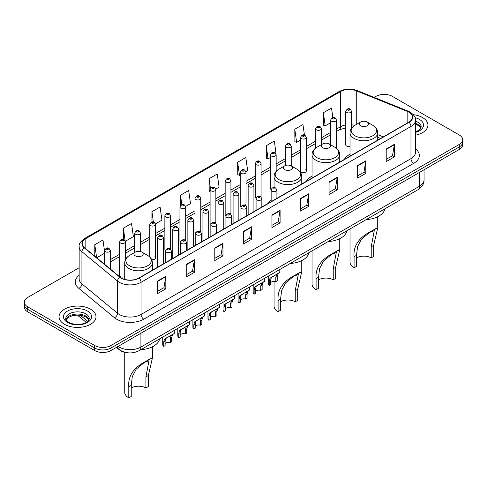 <?xml version="1.0" encoding="UTF-8"?>
<svg xmlns="http://www.w3.org/2000/svg" width="487" height="487" viewBox="0 0 487 487"><rect width="100%" height="100%" fill="white"/><g stroke="black" fill="none" stroke-linecap="round" stroke-linejoin="round"><path stroke-width="0.73" d="M271.143 200.017A20.393 11.773 0 0 0 268.428 203.231M312.039 176.154A20.393 11.773 0 0 0 306.414 181.304M350.019 154.221A20.393 11.773 0 0 0 344.394 159.371M306.299 170.998L306.299 137.383A2.885 1.668 180 0 1 304.521 138.923A2.885 1.668 180 0 1 301.374 138.558A2.885 1.668 180 0 1 300.528 137.383L300.528 170.998A2.885 1.668 0 0 0 301.374 172.179A2.885 1.668 0 0 0 304.521 172.538A2.885 1.668 0 0 0 306.299 170.998A2.885 1.668 0 0 0 305.452 169.823M276.153 171.381L276.153 154.787A2.885 1.668 180 0 1 274.37 156.327A2.885 1.668 180 0 1 271.229 155.968A2.885 1.668 180 0 1 270.382 154.787L270.382 188.408A2.885 1.668 0 0 0 271.192 189.565M261.081 197.034L261.081 163.492A2.885 1.668 180 0 1 259.297 165.032A2.885 1.668 180 0 1 256.15 164.667A2.885 1.668 180 0 1 255.31 163.492L255.31 197.107A2.885 1.668 0 0 0 256.119 198.27M245.162 204.631A2.885 1.668 0 0 1 246.002 205.739L246.008 172.191A2.885 1.668 180 0 1 244.224 173.731A2.885 1.668 180 0 1 241.077 173.372A2.885 1.668 180 0 1 240.231 172.191L240.231 205.812A2.885 1.668 0 0 0 241.047 206.969M230.083 213.336A2.885 1.668 0 0 1 230.929 214.438L230.929 180.896A2.885 1.668 180 0 1 229.152 182.436A2.885 1.668 180 0 1 226.005 182.077A2.885 1.668 180 0 1 225.158 180.896L225.158 214.511A2.885 1.668 0 0 0 225.974 215.674M215.011 222.042A2.885 1.668 0 0 1 215.857 223.143L215.857 189.601A2.885 1.668 180 0 1 214.073 191.141A2.885 1.668 180 0 1 210.932 190.776A2.885 1.668 180 0 1 210.086 189.601L210.086 223.216A2.885 1.668 0 0 0 210.895 224.373M200.784 231.849L200.784 198.3A2.885 1.668 180 0 1 199 199.84A2.885 1.668 180 0 1 195.859 199.481A2.885 1.668 180 0 1 195.013 198.3L195.013 231.922A2.885 1.668 0 0 0 195.823 233.078M184.865 239.446A2.885 1.668 0 0 1 185.705 240.548L185.711 207.005A2.885 1.668 180 0 1 183.928 208.546A2.885 1.668 180 0 1 180.78 208.18A2.885 1.668 180 0 1 179.94 207.005L179.94 240.621A2.885 1.668 0 0 0 180.75 241.783M169.793 248.145A2.885 1.668 0 0 1 170.633 249.253L170.633 215.711A2.885 1.668 180 0 1 168.855 217.245A2.885 1.668 180 0 1 165.708 216.885A2.885 1.668 180 0 1 164.862 215.711L164.862 249.326A2.885 1.668 0 0 0 165.677 250.482M125.415 259.729L125.415 241.814A2.885 1.668 180 0 1 123.631 243.354A2.885 1.668 180 0 1 120.49 242.995A2.885 1.668 180 0 1 119.644 241.814L119.644 275.435A2.885 1.668 0 0 0 120.49 276.61A2.885 1.668 0 0 0 124.727 276.513M351.523 128.264L351.523 111.273A2.885 1.668 180 0 1 349.739 112.814A2.885 1.668 180 0 1 346.598 112.454A2.885 1.668 180 0 1 345.752 111.273L345.752 144.889A2.885 1.668 0 0 0 346.598 146.07A2.885 1.668 0 0 0 350.019 146.356M380.603 138.466L377.723 137.304M261.075 197.034A2.885 1.668 0 0 0 260.235 195.932M200.778 231.849A2.885 1.668 0 0 0 199.938 230.741M151.682 259.595A2.885 1.668 0 0 0 155.56 258.031A2.885 1.668 0 0 0 154.714 256.85M128.282 352.85A11.542 6.666 180 0 1 119.632 350.025L116.43 347.383M79.15 267.74L27.729 297.429A11.542 6.666 0 0 0 24.35 302.141L24.35 307.169A11.542 6.666 0 0 0 27.729 311.881L94.667 350.524A11.542 6.666 0 0 0 110.993 350.524L459.271 149.448A11.542 6.666 0 0 0 462.65 144.736L462.65 142.222A11.542 6.666 0 0 1 459.271 146.934A11.542 6.666 0 0 0 462.65 142.222L462.65 139.708A11.542 6.666 0 0 0 459.271 134.996L392.333 96.353A11.542 6.666 0 0 0 376.007 96.353L374.168 97.412M24.35 302.141A11.542 6.666 0 0 0 27.729 306.853L94.667 345.496A11.542 6.666 0 0 0 110.993 345.496L110.993 348.01L459.271 146.934L110.993 348.01A11.542 6.666 0 0 1 94.667 348.01A11.542 6.666 0 0 0 110.993 348.01L110.993 350.524M27.729 306.853L27.729 309.367L94.667 348.01L27.729 309.367A11.542 6.666 0 0 1 24.35 304.655A11.542 6.666 0 0 0 27.729 309.367L27.729 311.881M422.539 117.556A18.469 10.665 0 0 0 413.311 114.664A18.469 10.665 0 0 1 422.539 117.556A18.469 10.665 0 0 1 427.945 125.098A18.469 10.665 0 0 0 422.539 117.556M90.582 309.208A18.469 10.665 0 0 0 70.457 306.895A18.469 10.665 0 0 0 59.055 316.751A18.469 10.665 0 0 0 64.461 324.287A18.469 10.665 0 0 0 84.592 326.6A18.469 10.665 0 0 0 95.994 316.751A18.469 10.665 0 0 0 90.582 309.208A18.469 10.665 0 0 0 70.457 306.895A18.469 10.665 0 0 0 59.055 316.751A18.469 10.665 0 0 0 64.461 324.287A18.469 10.665 0 0 0 84.592 326.6A18.469 10.665 0 0 0 95.994 316.751A18.469 10.665 0 0 0 90.582 309.208M408.794 112.138A12.315 7.11 180 0 1 412.404 117.166A12.315 7.11 180 0 1 408.794 122.194L138.88 278.028A12.315 7.11 180 0 1 120.088 277.079L84.452 247.694A12.315 7.11 180 0 1 82.224 243.616A12.315 7.11 180 0 1 85.834 238.587L340.492 91.562A12.315 7.11 180 0 1 356.259 90.771L407.15 111.34A12.315 7.11 180 0 1 408.794 112.138M409.013 112.01A12.619 7.287 0 0 0 407.327 111.194L356.435 90.625A12.619 7.287 0 0 0 340.273 91.44L85.615 238.466A12.619 7.287 0 0 0 84.202 247.798L119.832 277.176A12.619 7.287 0 0 0 139.099 278.15L409.013 122.316A12.619 7.287 0 0 0 409.013 112.01M157.654 280.981L157.654 293.545L165.817 288.834L165.817 276.269L157.654 280.981M157.654 291.317L163.942 287.689L165.787 276.683A3.08 1.778 -120 0 0 165.817 276.269M163.888 287.72L165.817 288.834M186.223 264.484L186.223 277.054L194.386 272.336L194.386 259.772L186.223 264.484M186.223 274.82L192.511 271.192L194.356 260.192A3.08 1.778 -120 0 0 194.386 259.772M192.456 271.222L194.386 272.336M214.791 247.993L214.791 260.557L222.955 255.845L222.955 243.275L214.791 247.993M214.791 258.329L221.08 254.701L222.924 243.695A3.08 1.778 -120 0 0 222.955 243.275M221.025 254.731L222.955 255.845M243.366 231.495L243.366 244.066L251.529 239.348L251.529 226.784L243.366 231.495M243.366 241.832L249.648 238.204L251.493 227.198A3.08 1.778 -120 0 0 251.529 226.784M249.594 238.234L251.529 239.348M386.209 149.022L386.209 161.593L394.373 156.875L394.373 144.31L386.209 149.022M386.209 159.359L392.498 155.73L394.342 144.73A3.08 1.778 -120 0 0 394.373 144.31M392.443 155.761L394.373 156.875M357.641 165.519L357.641 178.084L365.804 173.372L365.804 160.807L357.641 165.519M357.641 175.856L363.929 172.228L365.774 161.221A3.08 1.778 -120 0 0 365.804 160.807M363.874 172.258L365.804 173.372M329.072 182.01L329.072 194.581L337.235 189.869L337.235 177.298L329.072 182.01M329.072 192.347L335.36 188.719L337.205 177.718A3.08 1.778 -120 0 0 337.235 177.298M335.306 188.749L337.235 189.869M300.503 198.507L300.503 211.072L308.667 206.36L308.667 193.796L300.503 198.507M300.503 208.844L306.792 205.216L308.63 194.21A3.08 1.778 -120 0 0 308.667 193.796M306.737 205.246L308.667 206.36M271.935 214.998L271.935 227.569L280.098 222.857L280.098 210.287L271.935 214.998M271.935 225.341L278.223 221.707L280.062 210.707A3.08 1.778 -120 0 0 280.098 210.287M278.168 221.743L280.098 222.857M415.478 135.185A18.469 10.665 0 0 0 427.945 125.098A18.469 10.665 0 0 1 415.478 135.185M110.993 345.496L459.271 144.42A11.542 6.666 0 0 0 462.65 139.708M155.493 223.85L161.946 220.118L160.101 206.987L151.944 211.705L151.944 222.005M125.342 241.254L133.377 236.615L131.533 223.484L123.369 228.196L123.369 239.44M104.571 251.408L102.964 239.981L94.801 244.693L94.801 256.229M245.935 171.631L247.658 170.639L245.813 157.508L237.65 162.22L237.784 174.711M276.08 154.227L274.382 141.011L266.219 145.723L266.352 158.214M304.43 135.051L302.951 124.52L294.787 129.232L294.921 141.723M332.858 117.568L331.519 108.023L323.362 112.734L323.49 125.226M185.638 206.445L190.514 203.627L188.676 190.496L180.513 195.208L180.513 205.496M215.784 189.035L219.083 187.13L217.245 173.999L209.081 178.711L209.209 191.202M210.086 191.531L209.081 191.154M209.081 178.711L210.439 188.384M237.65 162.22L239.494 175.35L240.231 174.924M239.494 175.35L237.65 174.663M266.219 145.723L268.063 158.853L270.382 157.514M268.063 158.853L266.219 158.165M294.787 129.232L296.632 142.362L300.528 140.11M296.632 142.362L294.787 141.674M323.362 112.734L325.2 125.865L330.679 122.706M325.2 125.865L323.362 125.177M180.513 195.208L181.84 204.668M151.944 211.705L153.387 222.005M123.369 228.196L125.129 240.718M96.7 257.793L104.571 253.246M94.801 244.693L96.633 257.739M350.019 228.951L350.019 262.146A13.855 7.999 0 0 0 354.079 267.801L354.079 256.71C353.13 246.051 358.876 237.528 371.319 231.142L377.723 227.837L373.669 245.399L373.669 256.491L371.222 257.903A10.391 5.996 0 0 0 356.527 257.903M371.222 257.903L371.222 246.818L374.266 230.655L369.676 232.396L361.47 239.123L357.58 246.635L356.527 255.298L356.527 266.389L354.079 267.801M360.611 125.786A4.62 2.666 0 0 0 367.137 125.786A4.62 2.666 0 0 0 367.137 122.018L372.872 125.329A12.723 7.348 0 0 1 372.872 135.721A12.723 7.348 0 0 1 354.877 135.721A12.723 7.348 0 0 1 354.877 125.329C351.742 127.192 350.123 129.664 350.019 132.744A13.855 7.999 0 0 0 354.079 138.399A13.855 7.999 0 0 0 369.176 140.134A13.855 7.999 0 0 0 377.723 132.744C377.626 129.664 376.007 127.192 372.872 125.329L367.137 122.018A4.62 2.666 0 0 0 360.611 122.018A4.62 2.666 0 0 0 360.611 125.786M366.169 219.625A21.166 12.218 0 0 0 384.913 208.801M375.556 228.695L371.319 231.142L375.556 228.695M312.039 250.878L312.039 284.073A13.855 7.999 0 0 0 316.093 289.728L316.093 278.643C315.144 267.984 320.89 259.461 333.333 253.07L339.743 249.77L335.683 267.333L335.683 278.418L333.236 279.836A10.391 5.996 0 0 0 318.541 279.836M333.236 279.836L333.236 268.745L336.28 252.583L331.696 254.33L323.49 261.056L319.594 268.562L318.541 277.231L318.541 288.316L316.093 289.728M322.625 147.719A4.62 2.666 0 0 0 329.157 147.719A4.62 2.666 0 0 0 329.157 143.951L334.886 147.257A12.723 7.348 0 0 1 334.886 157.648A12.723 7.348 0 0 1 316.891 157.648A12.723 7.348 0 0 1 316.891 147.257C313.756 149.119 312.137 151.591 312.039 154.677A13.855 7.999 0 0 0 316.093 160.333A13.855 7.999 0 0 0 331.19 162.061A13.855 7.999 0 0 0 339.743 154.677C339.64 151.591 338.021 149.119 334.886 147.257L329.157 143.951A4.62 2.666 0 0 0 322.625 143.951A4.62 2.666 0 0 0 322.625 147.719M328.189 241.552A21.166 12.218 0 0 0 346.927 230.735M337.57 250.622L333.333 253.07L337.57 250.622M274.053 281.443L274.053 306.006A13.855 7.999 0 0 0 278.107 311.662L278.107 300.57C277.164 289.911 282.91 281.389 295.347 275.003L301.757 271.697L297.703 289.26L297.703 300.351L295.25 301.763A10.391 5.996 0 0 0 280.561 301.763M295.25 301.763L295.25 290.672L298.294 274.51L293.71 276.257L285.504 282.984L281.614 290.489L280.561 299.158L280.561 310.249L278.107 311.662M284.639 169.646A4.62 2.666 0 0 0 291.171 169.646A4.62 2.666 0 0 0 291.171 165.878L296.906 169.19A12.723 7.348 0 0 1 296.906 179.581A12.723 7.348 0 0 1 278.905 179.581A12.723 7.348 0 0 1 278.905 169.19C275.776 171.053 274.157 173.524 274.053 176.604A13.855 7.999 0 0 0 278.107 182.26A13.855 7.999 0 0 0 293.204 183.995A13.855 7.999 0 0 0 301.757 176.604C301.654 173.524 300.041 171.053 296.906 169.19L291.171 165.878A4.62 2.666 0 0 0 284.639 165.878A4.62 2.666 0 0 0 284.639 169.646M290.203 263.485A21.166 12.218 0 0 0 308.947 252.662M299.59 272.556L295.347 275.003L299.59 272.556M124.727 352.375L124.727 392.218A13.855 7.999 0 0 0 128.787 397.873L128.787 386.781C127.838 376.122 133.584 367.6 146.027 361.214L152.431 357.908L148.377 375.471L148.377 386.562L145.93 387.975A10.391 5.996 0 0 0 131.234 387.975M145.93 387.975L145.93 376.889L148.973 360.721L144.383 362.468L136.177 369.195L132.287 376.707L131.234 385.369L131.234 396.461L128.787 397.873M135.319 255.858A4.62 2.666 0 0 0 141.845 255.858A4.62 2.666 0 0 0 141.845 252.089L147.579 255.401A12.723 7.348 0 0 1 147.579 265.792A12.723 7.348 0 0 1 129.585 265.792A12.723 7.348 0 0 1 129.585 255.401C126.45 257.264 124.83 259.735 124.727 262.816A13.855 7.999 0 0 0 128.787 268.471A13.855 7.999 0 0 0 143.884 270.206A13.855 7.999 0 0 0 152.431 262.816C152.334 259.735 150.714 257.264 147.579 255.401L141.845 252.089A4.62 2.666 0 0 0 135.319 252.089A4.62 2.666 0 0 0 135.319 255.858M140.877 349.696A21.166 12.218 0 0 0 159.62 338.873M150.264 358.767L146.027 361.214L150.264 358.767M270.62 282.637A3.847 2.222 180 0 1 275.806 281.699L275.806 277.389L276.75 274.473L277.413 273.858L272.196 276.866L271.308 277.62L270.62 280.384L270.62 284.694L269.214 285.504A5.771 3.33 180 0 1 268.258 283.665L268.258 276.153M269.214 285.504L269.214 281.194L269.95 278.406L277.876 273.591M279.8 269.488L279.8 272.477L278.107 273.688L277.213 276.579L277.213 280.889L275.806 281.699M270.802 277.675L272.196 276.866L270.802 277.675M255.541 291.342A3.847 2.222 180 0 1 260.734 290.398L260.734 286.088L261.677 283.178L262.341 282.557L257.124 285.571L256.235 286.319L255.541 289.089L255.541 293.399L254.141 294.209A5.771 3.33 180 0 1 253.185 292.37L253.185 284.858M254.141 294.209L254.141 289.899L254.871 287.105L262.803 282.296M264.727 278.193L264.727 281.182L263.035 282.393L262.14 285.279L262.14 289.588L260.734 290.398M255.724 286.38L257.124 285.571L255.724 286.38M240.468 300.047A3.847 2.222 180 0 1 245.661 299.103L245.661 294.793L246.605 291.883L247.268 291.263L241.162 295.025L240.468 297.788L240.468 302.098L239.068 302.908A5.771 3.33 180 0 1 238.106 301.069L238.106 293.558M239.068 302.908L239.068 298.598L239.799 295.81L247.731 290.995M249.654 286.898L249.654 289.887L247.962 291.098L247.061 293.984L247.061 298.294L245.661 299.103M240.651 295.079L242.051 294.276L240.651 295.079M225.396 308.746A3.847 2.222 180 0 1 230.588 307.802L230.588 303.498L231.526 300.582L232.189 299.968L226.979 302.975L226.084 303.724L225.396 306.493L225.396 310.803L223.99 311.613A5.771 3.33 180 0 1 223.034 309.775L223.034 302.263M223.99 311.613L223.99 307.303L224.726 304.509L232.652 299.7M234.582 295.597L234.582 298.586L232.889 299.797L231.989 302.683L231.989 306.993L230.588 307.802M225.578 303.785L226.979 302.975L225.578 303.785M210.323 317.451A3.847 2.222 180 0 1 215.51 316.507L215.51 312.197L216.453 309.288L217.117 308.667L211.011 312.429L210.323 315.199L210.323 319.502L208.917 320.318A5.771 3.33 180 0 1 207.961 318.48L207.961 310.968M208.917 320.318L208.917 316.008L209.653 313.214L217.579 308.399M219.503 304.302L219.503 307.291L217.817 308.502L216.916 311.388L216.916 315.698L215.51 316.507M210.506 312.49L211.906 311.68L210.506 312.49M195.244 326.156A3.847 2.222 180 0 1 200.437 325.213L200.437 320.903L201.381 317.993L202.044 317.372L195.938 321.134L195.244 323.898L195.244 328.208L193.844 329.017A5.771 3.33 180 0 1 192.889 327.179L192.889 319.667M193.844 329.017L193.844 324.707L194.581 321.919L202.507 317.104M204.43 313.001L204.43 315.996L202.738 317.207L201.843 320.093L201.843 324.403L200.437 325.213M195.433 321.189L196.827 320.385L195.433 321.189M180.172 334.855A3.847 2.222 180 0 1 185.364 333.912L185.364 329.602L186.308 326.692L186.971 326.077L181.754 329.084L180.866 329.833L180.172 332.603L180.172 336.913L178.772 337.722A5.771 3.33 180 0 1 177.816 335.884L177.816 328.372M178.772 337.722L178.772 333.412L179.502 330.618L187.434 325.809M189.358 321.706L189.358 324.695L187.665 325.906L186.771 328.792L186.771 333.102L185.364 333.912M180.354 329.894L181.754 329.084L180.354 329.894M165.099 343.56A3.847 2.222 180 0 1 170.292 342.617L170.292 338.307L171.235 335.397L171.899 334.776L165.793 338.538L165.099 341.302L165.099 345.612L163.699 346.421A5.771 3.33 180 0 1 162.737 344.589L162.737 337.077M163.699 346.421L163.699 342.118L164.429 339.323L172.361 334.508M174.285 330.411L174.285 333.4L172.593 334.612L171.692 337.497L171.692 341.807L170.292 342.617M165.282 338.599L166.682 337.789L165.282 338.599M118.122 346.409A15.389 8.888 0 0 0 119.157 347.067A15.389 8.888 0 0 0 140.92 347.067L419.544 186.204A15.389 8.888 0 0 0 424.049 179.922C424.165 183.745 422.132 187.014 417.949 189.729L139.325 350.591A7.695 4.444 60 0 0 140.92 347.067L140.92 333.242M419.544 172.38L419.544 186.204A7.695 4.444 60 0 1 417.949 189.729M117.495 346.768A7.695 5.15 129.5 0 0 118.84 349.27L116.503 347.341M459.271 149.448L459.271 144.42M94.667 350.524L94.667 345.496M80.227 315.205L87.703 321.371M415.478 148.833A19.243 11.11 180 0 1 413.694 163.352L143.781 319.186A3.847 2.222 60 0 1 141.06 314.468L410.973 158.634A15.389 8.888 0 0 0 415.478 152.352L415.478 120.179A15.389 8.888 180 0 1 410.973 126.462A3.847 2.222 -120 0 0 409.013 122.316M143.781 319.186A19.243 11.11 180 0 1 116.57 319.186A19.243 11.11 180 0 1 114.415 317.701L78.778 288.316A19.243 11.11 180 0 1 79.15 275.283M119.291 314.468A15.389 8.888 0 0 0 141.06 314.468L141.06 282.296A15.389 8.888 180 0 1 117.568 281.115L81.932 251.73A15.389 8.888 180 0 1 79.15 246.635L79.15 278.808A15.389 8.888 0 0 0 81.932 283.903L117.568 313.287A15.389 8.888 0 0 0 119.291 314.468M415.478 120.179C415.995 117.775 414.224 115.096 410.176 112.138L408.155 111.152A3.847 1.802 112 0 0 407.327 111.194M408.155 111.152L357.263 90.582C350.89 88.324 344.839 88.652 339.11 91.562A3.847 2.222 60 0 1 340.273 91.44M85.615 238.466A3.847 2.222 -120 0 0 84.452 238.587C80.458 241.461 78.687 244.139 79.15 246.635M84.202 247.798A3.847 2.575 129.5 0 0 81.932 251.73L81.932 283.903A3.847 2.575 -50.5 0 1 78.778 288.316M357.263 90.582A3.847 1.802 112 0 0 356.435 90.625M119.832 277.176A3.847 2.575 129.5 0 0 117.568 281.115L117.568 313.287A3.847 2.575 -50.5 0 1 114.415 317.701M139.099 278.15A3.847 2.222 60 0 1 141.06 282.296L410.973 126.462L410.973 158.634A3.847 2.222 60 0 0 413.694 163.352M85.834 238.587L85.834 248.833M407.15 111.34L407.15 123.138M356.259 90.771L356.259 124.526M383.324 136.896L377.723 134.637M354.713 125.427A12.315 7.11 0 0 0 351.523 124.8M345.752 124.958A12.315 7.11 0 0 0 340.492 126.754L336.45 129.085M340.492 91.562L340.492 126.754A6.928 3.999 60 0 1 339.055 129.926L336.45 131.429M330.679 132.421L321.377 137.791M315.6 141.12L306.299 146.496M300.528 149.826L291.226 155.195M285.455 158.531L276.153 163.9M270.382 167.23L261.081 172.599M255.31 175.935L246.008 181.304M240.231 184.634L230.929 190.009M225.158 193.339L215.857 198.708M210.086 202.044L200.784 207.413M195.013 210.743L185.711 216.118M179.94 219.448L170.633 224.817M164.862 228.153L155.56 233.523M149.789 236.852L140.487 242.222M134.716 245.558L125.415 250.927M119.644 254.257L110.342 259.632M104.571 262.962L103.628 263.504M271.935 215.4L280.062 210.707M300.503 198.903L308.63 194.21M329.072 182.412L337.205 177.718M357.641 165.915L365.774 161.221M386.209 149.424L394.342 144.73M243.366 231.891L251.493 227.198M214.791 248.388L222.924 243.695M186.223 264.885L194.356 260.192M157.654 281.376L165.787 276.683M421.012 127.953A11.731 6.769 0 0 0 417.767 124.392A11.731 6.769 0 0 0 415.478 123.363M415.478 131.904L419.027 130.218L420.244 129.146L421.206 126.985A11.731 6.769 0 0 0 417.767 122.194A11.731 6.769 0 0 0 415.478 121.166M415.478 132.421A14.038 8.102 0 0 0 419.404 119.37A14.038 8.102 0 0 0 415.064 117.665M356.527 255.298L354.079 256.71M373.669 245.399L371.222 246.818M318.541 277.231L316.093 278.643M335.683 267.333L333.236 268.745M280.561 299.158L278.107 300.57M297.703 289.26L295.25 290.672M131.234 385.369L128.787 386.781M148.377 375.471L145.93 376.889M89.054 319.6A11.731 6.769 0 0 0 85.815 316.045A11.731 6.769 0 0 0 74.042 314.365A11.731 6.769 0 0 0 65.989 319.6M85.815 313.847A11.731 6.769 0 0 0 73.038 312.38A11.731 6.769 0 0 0 65.794 318.632C65.179 318.997 66.165 320.239 68.752 322.364C74.779 325.888 88.19 324.908 89.255 318.632A11.731 6.769 0 0 0 85.815 313.847M67.596 322.479A14.038 8.102 0 0 0 87.447 322.479A14.038 8.102 0 0 0 87.447 311.016A14.038 8.102 0 0 0 67.596 311.016A14.038 8.102 0 0 0 67.596 322.479M271.99 191.214A2.885 1.668 180 0 1 271.143 190.04C271.88 187.672 273.39 186.984 275.672 187.982L276.914 190.04A2.885 1.668 180 0 1 275.131 191.58A2.885 1.668 180 0 1 271.99 191.214M274.711 188.073A0.962 0.554 0 0 0 273.347 188.073A0.962 0.554 0 0 0 273.347 188.859A0.962 0.554 0 0 0 274.711 188.859A0.962 0.554 0 0 0 274.711 188.073M277.413 273.858L278.814 273.049M275.806 277.389L277.213 276.579M269.214 281.194L270.62 280.384M256.917 199.92A2.885 1.668 180 0 1 256.071 198.745C256.807 196.377 258.317 195.689 260.6 196.681L261.842 198.745A2.885 1.668 180 0 1 260.058 200.279A2.885 1.668 180 0 1 256.917 199.92M259.638 196.778A0.962 0.554 0 0 0 258.274 196.778A0.962 0.554 0 0 0 258.274 197.564A0.962 0.554 0 0 0 259.638 197.564A0.962 0.554 0 0 0 259.638 196.778M262.341 282.557L263.741 281.754M260.734 286.088L262.14 285.279M254.141 289.899L255.541 289.089M241.838 208.625A2.885 1.668 180 0 1 240.992 207.444C241.735 205.076 243.244 204.388 245.521 205.386L246.769 207.444A2.885 1.668 180 0 1 244.985 208.984A2.885 1.668 180 0 1 241.838 208.625M244.559 205.484A0.962 0.554 0 0 0 243.202 205.484A0.962 0.554 0 0 0 243.202 206.269A0.962 0.554 0 0 0 244.559 206.269A0.962 0.554 0 0 0 244.559 205.484M247.268 291.263L248.662 290.453M245.661 294.793L247.061 293.984M239.068 298.598L240.468 297.788M226.765 217.324A2.885 1.668 180 0 1 225.919 216.149C226.656 213.781 228.166 213.093 230.448 214.091L231.69 216.149A2.885 1.668 180 0 1 229.913 217.689A2.885 1.668 180 0 1 226.765 217.324M229.487 214.183A0.962 0.554 0 0 0 228.129 214.183A0.962 0.554 0 0 0 228.129 214.968A0.962 0.554 0 0 0 229.487 214.968A0.962 0.554 0 0 0 229.487 214.183M232.189 299.968L233.59 299.158M230.588 303.498L231.989 302.683M223.99 307.303L225.396 306.493M211.693 226.029A2.885 1.668 180 0 1 210.847 224.848C211.583 222.48 213.093 221.798 215.376 222.79L216.618 224.848A2.885 1.668 180 0 1 214.84 226.388A2.885 1.668 180 0 1 211.693 226.029M214.414 222.888A0.962 0.554 0 0 0 213.05 222.888A0.962 0.554 0 0 0 213.05 223.673A0.962 0.554 0 0 0 214.414 223.673A0.962 0.554 0 0 0 214.414 222.888M217.117 308.667L218.517 307.863M215.51 312.197L216.916 311.388M208.917 316.008L210.323 315.199M196.62 234.734A2.885 1.668 180 0 1 195.774 233.553C196.511 231.185 198.02 230.497 200.303 231.495L201.545 233.553A2.885 1.668 180 0 1 199.761 235.093A2.885 1.668 180 0 1 196.62 234.734M199.341 231.587A0.962 0.554 0 0 0 197.978 231.587A0.962 0.554 0 0 0 197.978 232.372A0.962 0.554 0 0 0 199.341 232.372A0.962 0.554 0 0 0 199.341 231.587M202.044 317.372L203.444 316.562M200.437 320.903L201.843 320.093M193.844 324.707L195.244 323.898M181.548 243.433A2.885 1.668 180 0 1 180.701 242.258C181.438 239.89 182.948 239.202 185.23 240.194L186.472 242.258A2.885 1.668 180 0 1 184.689 243.798A2.885 1.668 180 0 1 181.548 243.433M184.269 240.292A0.962 0.554 0 0 0 182.905 240.292A0.962 0.554 0 0 0 182.905 241.077A0.962 0.554 0 0 0 184.269 241.077A0.962 0.554 0 0 0 184.269 240.292M186.971 326.077L188.372 325.267M185.364 329.602L186.771 328.792M178.772 333.412L180.172 332.603M166.469 252.138A2.885 1.668 180 0 1 165.623 250.957C166.365 248.589 167.875 247.907 170.152 248.9L171.4 250.957A2.885 1.668 180 0 1 169.616 252.497A2.885 1.668 180 0 1 166.469 252.138M169.19 248.997A0.962 0.554 0 0 0 167.832 248.997A0.962 0.554 0 0 0 167.832 249.782A0.962 0.554 0 0 0 169.19 249.782A0.962 0.554 0 0 0 169.19 248.997M171.899 334.776L173.293 333.972M170.292 338.307L171.692 337.497M163.699 342.118L165.099 341.302M253.922 211.608L253.922 185.468A2.885 1.668 180 0 1 252.144 187.008A2.885 1.668 180 0 1 248.997 186.649A2.885 1.668 180 0 1 248.151 185.468L248.151 214.937M250.355 184.287A0.962 0.554 0 0 0 251.718 184.287A0.962 0.554 0 0 0 251.718 183.502A0.962 0.554 0 0 0 250.355 183.502A0.962 0.554 0 0 0 250.355 184.287M238.849 220.307L238.849 194.173A2.885 1.668 180 0 1 237.066 195.707A2.885 1.668 180 0 1 233.924 195.348A2.885 1.668 180 0 1 233.078 194.173L233.078 223.643M235.282 192.992A0.962 0.554 0 0 0 236.645 192.992A0.962 0.554 0 0 0 236.645 192.207A0.962 0.554 0 0 0 235.282 192.207A0.962 0.554 0 0 0 235.282 192.992M223.777 229.012L223.777 202.872A2.885 1.668 180 0 1 221.993 204.412A2.885 1.668 180 0 1 218.846 204.053A2.885 1.668 180 0 1 218.006 202.872L218.006 232.342M220.209 201.697A0.962 0.554 0 0 0 221.567 201.697A0.962 0.554 0 0 0 221.567 200.912A0.962 0.554 0 0 0 220.209 200.912A0.962 0.554 0 0 0 220.209 201.697M208.704 237.717L208.704 211.577A2.885 1.668 180 0 1 206.92 213.117A2.885 1.668 180 0 1 203.773 212.752A2.885 1.668 180 0 1 202.927 211.577L202.927 241.047M205.137 210.396A0.962 0.554 0 0 0 206.494 210.396A0.962 0.554 0 0 0 206.494 209.611A0.962 0.554 0 0 0 205.137 209.611A0.962 0.554 0 0 0 205.137 210.396M193.625 246.416L193.625 220.276A2.885 1.668 180 0 1 191.848 221.816A2.885 1.668 180 0 1 188.7 221.457A2.885 1.668 180 0 1 187.854 220.276L187.854 249.752M190.064 219.101A0.962 0.554 0 0 0 191.421 219.101A0.962 0.554 0 0 0 191.421 218.316A0.962 0.554 0 0 0 190.064 218.316A0.962 0.554 0 0 0 190.064 219.101M178.552 255.121L178.552 228.981A2.885 1.668 180 0 1 176.775 230.521A2.885 1.668 180 0 1 173.628 230.162A2.885 1.668 180 0 1 172.782 228.981L172.782 258.451M174.985 227.806A0.962 0.554 0 0 0 176.349 227.806A0.962 0.554 0 0 0 176.349 227.021A0.962 0.554 0 0 0 174.985 227.021A0.962 0.554 0 0 0 174.985 227.806M163.48 263.826L163.48 237.686A2.885 1.668 180 0 1 161.696 239.227A2.885 1.668 180 0 1 158.555 238.861A2.885 1.668 180 0 1 157.709 237.686L157.709 267.156M159.913 236.505A0.962 0.554 0 0 0 161.276 236.505A0.962 0.554 0 0 0 161.276 235.72A0.962 0.554 0 0 0 159.913 235.72A0.962 0.554 0 0 0 159.913 236.505M347.955 110.099A0.962 0.554 0 0 0 349.319 110.099A0.962 0.554 0 0 0 349.319 109.307A0.962 0.554 0 0 0 347.955 109.307A0.962 0.554 0 0 0 347.955 110.099M336.45 148.322L336.45 119.979A2.885 1.668 180 0 1 334.666 121.519A2.885 1.668 180 0 1 331.519 121.153A2.885 1.668 180 0 1 330.679 119.979L330.679 144.828M332.883 118.798A0.962 0.554 0 0 0 334.24 118.798A0.962 0.554 0 0 0 334.24 118.012A0.962 0.554 0 0 0 332.883 118.012A0.962 0.554 0 0 0 332.883 118.798M321.377 144.669L321.377 128.678A2.885 1.668 180 0 1 319.594 130.218A2.885 1.668 180 0 1 316.447 129.859A2.885 1.668 180 0 1 315.6 128.678L315.6 148.109M317.81 127.503A0.962 0.554 0 0 0 319.168 127.503A0.962 0.554 0 0 0 319.168 126.717A0.962 0.554 0 0 0 317.81 126.717A0.962 0.554 0 0 0 317.81 127.503M302.731 136.202A0.962 0.554 0 0 0 304.095 136.202A0.962 0.554 0 0 0 304.095 135.416A0.962 0.554 0 0 0 302.731 135.416A0.962 0.554 0 0 0 302.731 136.202M291.226 165.909L291.226 146.088A2.885 1.668 180 0 1 289.442 147.622A2.885 1.668 180 0 1 286.301 147.263A2.885 1.668 180 0 1 285.455 146.088L285.455 165.507M287.659 144.907A0.962 0.554 0 0 0 289.022 144.907A0.962 0.554 0 0 0 289.022 144.122A0.962 0.554 0 0 0 287.659 144.122A0.962 0.554 0 0 0 287.659 144.907M272.586 153.612A0.962 0.554 0 0 0 273.95 153.612A0.962 0.554 0 0 0 273.95 152.827A0.962 0.554 0 0 0 272.586 152.827A0.962 0.554 0 0 0 272.586 153.612M257.513 162.311A0.962 0.554 0 0 0 258.871 162.311A0.962 0.554 0 0 0 258.871 161.526A0.962 0.554 0 0 0 257.513 161.526A0.962 0.554 0 0 0 257.513 162.311M242.441 171.016A0.962 0.554 0 0 0 243.798 171.016A0.962 0.554 0 0 0 243.798 170.231A0.962 0.554 0 0 0 242.441 170.231A0.962 0.554 0 0 0 242.441 171.016M227.362 179.715A0.962 0.554 0 0 0 228.726 179.715A0.962 0.554 0 0 0 228.726 178.93A0.962 0.554 0 0 0 227.362 178.93A0.962 0.554 0 0 0 227.362 179.715M212.289 188.42A0.962 0.554 0 0 0 213.653 188.42A0.962 0.554 0 0 0 213.653 187.635A0.962 0.554 0 0 0 212.289 187.635A0.962 0.554 0 0 0 212.289 188.42M197.217 197.125A0.962 0.554 0 0 0 198.58 197.125A0.962 0.554 0 0 0 198.58 196.34A0.962 0.554 0 0 0 197.217 196.34A0.962 0.554 0 0 0 197.217 197.125M182.144 205.824A0.962 0.554 0 0 0 183.502 205.824A0.962 0.554 0 0 0 183.502 205.039A0.962 0.554 0 0 0 182.144 205.039A0.962 0.554 0 0 0 182.144 205.824M167.071 214.53A0.962 0.554 0 0 0 168.429 214.53A0.962 0.554 0 0 0 168.429 213.744A0.962 0.554 0 0 0 167.071 213.744A0.962 0.554 0 0 0 167.071 214.53M155.56 258.031L155.56 224.41A2.885 1.668 180 0 1 153.782 225.95A2.885 1.668 180 0 1 150.635 225.591A2.885 1.668 180 0 1 149.789 224.41L149.789 257.033M151.993 223.235A0.962 0.554 0 0 0 153.356 223.235A0.962 0.554 0 0 0 153.356 222.449A0.962 0.554 0 0 0 151.993 222.449A0.962 0.554 0 0 0 151.993 223.235M140.487 251.548L140.487 233.115A2.885 1.668 180 0 1 138.704 234.655A2.885 1.668 180 0 1 135.563 234.29A2.885 1.668 180 0 1 134.716 233.115L134.716 252.436M136.92 231.934A0.962 0.554 0 0 0 138.284 231.934A0.962 0.554 0 0 0 138.284 231.148A0.962 0.554 0 0 0 136.92 231.148A0.962 0.554 0 0 0 136.92 231.934M121.847 240.639A0.962 0.554 0 0 0 123.211 240.639A0.962 0.554 0 0 0 123.211 239.854A0.962 0.554 0 0 0 121.847 239.854A0.962 0.554 0 0 0 121.847 240.639M110.342 269.037L110.342 250.519A2.885 1.668 180 0 1 108.558 252.059A2.885 1.668 180 0 1 105.411 251.7A2.885 1.668 180 0 1 104.571 250.519L104.571 264.283M106.775 249.338A0.962 0.554 0 0 0 108.132 249.338A0.962 0.554 0 0 0 108.132 248.553A0.962 0.554 0 0 0 106.775 248.553A0.962 0.554 0 0 0 106.775 249.338M139.325 350.591C133.134 353.702 126.943 353.702 120.746 350.591L118.84 349.27M424.049 179.922L424.049 169.78M86.242 322.394L77.323 315.04M339.11 91.562L84.452 238.587M351.931 127.74L351.523 127.704M345.752 127.825L339.055 129.926M330.679 134.765L321.377 140.134M315.6 143.464L306.299 148.833M300.528 152.169L291.226 157.538M285.455 160.868L276.153 166.244M270.382 169.573L261.081 174.943M255.31 178.279L246.008 183.648M240.231 186.978L230.929 192.347M225.158 195.683L215.857 201.052M210.086 204.388L200.784 209.757M195.013 213.087L185.711 218.456M179.94 221.792L170.633 227.161M164.862 230.491L155.56 235.866M149.789 239.196L140.487 244.565M134.716 247.901L125.415 253.27M119.644 256.6L110.342 261.969M380.688 138.418L377.723 137.224M420.951 128.081L418.248 125.451L415.478 124.264M377.723 227.837L377.723 216.715M377.723 140.128L377.723 132.744M350.019 156.126L350.019 132.744M360.611 122.018L354.877 125.329M339.743 249.77L339.743 238.642M339.743 162.061L339.743 154.677M312.039 178.053L312.039 154.677M322.625 143.951L316.891 147.257M301.757 271.697L301.757 260.575M301.757 183.989L301.757 176.604M274.053 187.562L274.053 176.604M284.639 165.878L278.905 169.19M152.431 357.908L152.431 346.787M152.431 270.2L152.431 262.816M124.727 279.374L124.727 262.816M135.319 252.089L129.585 255.401M88.999 319.734L86.296 317.104L82.169 315.546L77.512 315.04L72.551 315.625L67.918 317.64L66.049 319.734M271.143 201.667L271.143 190.04M276.914 198.331L276.914 190.04M256.071 210.366L256.071 198.745M261.842 207.036L261.842 198.745M240.992 219.071L240.992 207.444M246.769 215.741L246.769 207.444M225.919 227.776L225.919 216.149M231.69 224.44L231.69 216.149M210.847 236.475L210.847 224.848M216.618 233.145L216.618 224.848M195.774 245.18L195.774 233.553M201.545 241.844L201.545 233.553M180.701 253.879L180.701 242.258M186.472 250.549L186.472 242.258M165.623 262.584L165.623 250.957M171.4 259.254L171.4 250.957M253.922 185.468L252.68 183.41C251.006 182.199 249.496 182.887 248.151 185.468M238.849 194.173L237.607 192.109C235.933 190.904 234.424 191.592 233.078 194.173M223.777 202.872L222.529 200.814C220.855 199.603 219.351 200.291 218.006 202.872M208.704 211.577L207.456 209.52C205.782 208.308 204.272 208.996 202.927 211.577M193.625 220.276L192.383 218.219C190.709 217.013 189.2 217.695 187.854 220.276M178.552 228.981L177.311 226.924C175.637 225.712 174.127 226.4 172.782 228.981M163.48 237.686L162.238 235.623C160.564 234.417 159.054 235.105 157.709 237.686M351.523 111.273L350.281 109.216C348.607 108.004 347.097 108.692 345.752 111.273M336.45 119.979L335.202 117.915C333.528 116.71 332.018 117.397 330.679 119.979M321.377 128.678L320.129 126.62C318.455 125.415 316.946 126.096 315.6 128.678M306.299 137.383L305.057 135.325C303.383 134.114 301.873 134.802 300.528 137.383M291.226 146.088L289.984 144.024C288.31 142.819 286.8 143.501 285.455 146.088M276.153 154.787L274.912 152.729C273.237 151.518 271.728 152.206 270.382 154.787M261.081 163.492L259.833 161.434C258.159 160.223 256.649 160.911 255.31 163.492M246.008 172.191L244.76 170.133C243.086 168.928 241.576 169.61 240.231 172.191M230.929 180.896L229.687 178.839C228.013 177.627 226.504 178.315 225.158 180.896M215.857 189.601L214.615 187.538C212.941 186.332 211.431 187.02 210.086 189.601M200.784 198.3L199.542 196.243C197.868 195.031 196.358 195.719 195.013 198.3M185.711 207.005L184.463 204.948C182.789 203.736 181.28 204.424 179.94 207.005M170.633 215.711L169.391 213.647C167.717 212.442 166.207 213.123 164.862 215.711M155.56 224.41L154.318 222.352C152.644 221.141 151.134 221.828 149.789 224.41M140.487 233.115L139.245 231.057C137.571 229.846 136.062 230.534 134.716 233.115M125.415 241.814L124.173 239.756C122.499 238.551 120.989 239.233 119.644 241.814M110.342 250.519L109.094 248.461C107.42 247.25 105.91 247.938 104.571 250.519"/></g></svg>
